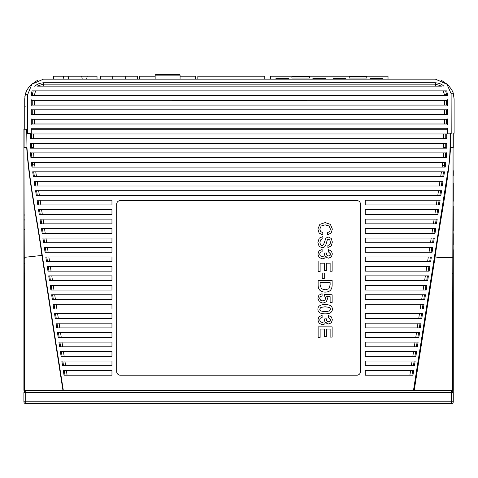 <?xml version="1.0" encoding="UTF-8"?>
<svg xmlns="http://www.w3.org/2000/svg" width="478" height="478" viewBox="0 0 478 478"><rect width="100%" height="100%" fill="white"/><g stroke="black" fill="none" stroke-linecap="round" stroke-linejoin="round"><path stroke-width="0.72" d="M318.127 326.85L332.126 326.85L332.126 337.086L330.131 337.086L330.131 329.043L326.349 329.043L326.349 336.56L324.353 336.56L324.353 329.043L320.123 329.043L320.123 337.396L318.127 337.396L318.127 326.85M322.333 324.682L319.125 323.331L317.894 319.985L318.993 316.723L322.106 315.366L322.106 317.565L320.314 318.187L319.657 319.985L320.385 321.802L322.291 322.477L324.126 321.778L324.771 318.85L326.522 318.85L326.522 319.435C326.522 321.007 327.233 321.79 328.667 321.79L330.107 321.288L330.597 319.854L328.44 317.709L328.44 315.534L331.409 316.926L332.359 319.824L331.314 322.853L328.631 323.994L326.88 323.492L325.835 322.088L324.646 323.97L322.333 324.682M325.112 313.843C320.296 313.843 317.894 312.295 317.894 309.2C317.894 306.117 320.296 304.576 325.112 304.576C329.945 304.576 332.359 306.117 332.359 309.2C332.359 312.295 329.945 313.843 325.112 313.843M320.828 311.011L325.112 311.638L329.414 311.011L330.597 309.2L329.414 307.408L325.112 306.78L320.822 307.408L319.657 309.2L320.828 311.011M326.289 301.809L322.943 303.136L319.328 301.809L317.894 298.29L318.892 295.207L322.082 293.719L322.082 295.9L320.206 296.713L319.657 298.29L320.547 300.196L322.787 300.931L324.909 300.184L325.679 298.254L324.556 295.87L324.556 294.215L332.126 294.807L332.126 302.478L330.131 302.478L330.131 296.659L326.731 296.378L327.55 298.708L326.289 301.809M325.201 292.076C320.487 292.076 318.127 289.692 318.127 284.936L318.127 280.419L332.126 280.419L332.126 284.936C332.126 289.692 329.82 292.076 325.201 292.076M321.443 288.796L325.201 289.823L328.852 288.802L330.131 284.9L330.131 282.618L320.123 282.618L320.123 284.9L321.443 288.796M322.214 273.046L324.281 273.046L324.281 278.543L322.214 278.543L322.214 273.046M318.127 261L332.126 261L332.126 271.229L330.131 271.229L330.131 263.193L326.349 263.193L326.349 270.703L324.353 270.703L324.353 263.193L320.123 263.193L320.123 271.546L318.127 271.546L318.127 261M322.333 258.831L319.125 257.481L317.894 254.135L318.993 250.872L322.106 249.51L322.106 251.715L320.314 252.336L319.657 254.135L320.385 255.951L322.291 256.626L324.126 255.927L324.771 252.993L326.522 252.993L326.522 253.585C326.522 255.15 327.233 255.939 328.667 255.939L330.107 255.437L330.597 254.003L328.44 251.858L328.44 249.683L331.409 251.07L332.359 253.967L331.314 257.003L328.631 258.138L326.88 257.642L325.835 256.238L324.646 258.114L322.333 258.831M319.232 238.128L322.889 236.568L322.889 238.683L320.589 239.89L319.901 242.495L320.481 244.814L322.029 245.668L323.51 244.772L325.912 238.116L328.398 237.046L331.248 238.432L332.359 242.077L331.248 245.919L327.89 247.484L327.89 245.363C329.533 245.184 330.358 244.109 330.358 242.149L329.838 239.956L328.482 239.191L327.34 239.795L325.757 245.112L324.484 247.006L322.16 247.813L319.107 246.355L317.894 242.567L319.232 238.128M319.848 224.361L325.124 222.587L330.406 224.361L332.359 229.117L331.117 233.019L327.621 234.853L327.621 232.619L329.718 231.543L330.435 229.135L329.073 225.998L325.124 224.845L321.186 225.992L319.818 229.093L320.553 231.555L322.829 232.619L322.829 234.853L319.131 233.073L317.894 229.117L319.848 224.361M442.795 162.347L442.431 165.227L445.424 165.687L445.209 167.079L31.96 167.079L31.662 165.119L34.649 164.659L35.019 167.079M453.269 262.816L453.281 264.262M453.269 190.262L453.281 185.243M453.269 185.769L453.269 183.068M453.269 201.25L453.281 199.798M453.269 200.336L453.269 200.025M453.269 186.695L453.269 199.965M453.269 229.446L453.269 214.52M453.269 220.597L453.269 219.151L453.281 220.597M453.269 214.485L453.269 214.891M453.269 215.799L453.281 214.353M453.269 219.151L453.269 215.805M453.269 230.575L453.281 228.908M453.269 230.36L453.269 229.076M453.269 266.055L453.281 249.707M453.269 244.909L453.269 244.378M453.269 243.995L453.269 243.69M453.269 233.706L453.269 243.631M453.269 214.491L453.269 206.042M453.269 301.684L452.606 302.407M453.269 307.928L452.606 307.205M453.269 287.129L452.606 287.852M453.269 293.373L452.606 292.65M453.269 272.574L452.606 273.296M453.269 278.817L452.606 278.094M453.269 345.349L452.606 346.072L453.269 345.349M453.269 346.837L452.606 346.909M453.269 350.362L452.606 350.255M453.269 351.593L452.606 350.87L453.269 351.593M452.606 336.315L453.269 337.038L452.857 336.381M453.269 330.794L452.606 331.517L453.269 330.794M453.269 332.282L452.606 332.353M453.269 335.807L452.606 335.699M453.269 316.239L452.606 316.962M453.269 322.483L452.606 321.76M453.269 175.486L453.269 170.688L453.269 175.486M452.606 365.425L453.269 366.148L452.857 365.491M453.269 359.904L452.606 360.627L453.269 359.904M453.269 361.392L452.606 361.464M453.269 364.917L452.606 364.81M452.606 375.182L453.269 374.459L452.606 375.182M452.606 379.98L453.269 380.703L452.606 379.98M452.606 379.365L453.269 379.472M452.606 376.019L453.269 376.126M24.563 375.182L23.9 374.459L24.312 375.111M24.563 379.98L23.9 380.703L24.563 379.98M23.9 380.703L23.9 379.472L24.563 379.365M23.9 376.126L24.563 376.019M23.9 366.148L24.563 365.425L23.9 366.148L23.9 364.917L24.563 364.81M23.9 361.571L24.563 361.464M23.9 359.904L24.563 360.627L23.9 359.904M23.9 351.593L24.563 350.87L23.9 351.593L23.9 350.362L24.563 350.255M23.9 347.016L24.563 346.909M23.9 345.349L24.563 346.072L23.9 345.349M23.9 337.038L24.563 336.315L23.9 337.038L23.9 335.807L24.563 335.699M23.9 332.461L24.563 332.353M23.9 330.794L24.563 331.517L23.9 330.794M23.9 322.483L24.563 321.76L23.9 322.483L23.9 321.252M23.9 316.239L24.563 316.962M23.9 307.928L24.563 307.205L23.9 307.928L23.9 306.697M23.9 301.684L24.563 302.407M23.9 293.373L24.563 292.65L23.9 293.373L23.9 292.142M23.9 287.129L24.563 287.852M23.9 278.817L24.563 278.094L23.9 278.817L23.9 277.587M23.9 272.574L24.563 273.296M23.9 264.262L24.563 263.539L23.9 264.262L23.9 263.031M23.9 258.018L24.563 258.741M23.9 228.908L24.563 229.631M23.9 219.372L23.9 220.597L24.563 219.874M23.9 214.353L24.563 215.076M23.9 161.152L23.9 162.377L23.9 161.152M24.731 390.317L23.9 390.317L23.9 153.796M452.552 390.317L452.809 257.54C444.134 257.278 438.171 257.457 434.92 258.084L414.235 390.317L452.66 390.317M414.235 390.317L413.5 390.317L447.014 176.723C448.675 165.107 449.595 163.972 450.055 147.517L450.575 147.517C448.095 184.669 439.874 221.206 434.92 258.084L434.251 257.977M26.965 147.517C29.319 183.755 37.457 219.408 42.267 255.395L63.305 390.317L62.941 390.317L41.933 255.443C37.141 219.444 29.044 183.773 26.702 147.517L24.115 147.517L24.115 129.233L26.702 129.233L26.965 147.517L26.702 129.233M62.941 390.317L24.623 390.317L23.9 129.233L23.9 257.397L42.267 255.395M360.484 371.573A3.639 3.639 0 0 1 356.845 375.212L120.325 375.212A3.639 3.639 0 0 1 116.686 371.573L116.686 204.196A3.639 3.639 0 0 1 120.325 200.557L356.845 200.557A3.639 3.639 0 0 1 360.484 204.196L360.484 371.573M37.792 204.925L111.96 204.925L111.96 200.192L37.063 200.192L37.792 204.925M365.216 204.925L439.384 204.925L440.113 200.192L365.216 200.192L365.216 204.925M39.25 214.383L111.96 214.383L111.96 209.651L38.521 209.651L39.25 214.383M365.216 214.383L437.926 214.383L438.655 209.651L365.216 209.651L365.216 214.383M40.708 223.841L111.96 223.841L111.96 219.115L39.979 219.115L40.708 223.841M365.216 223.841L436.468 223.841L437.197 219.115L365.216 219.115L365.216 223.841M42.16 233.306L111.96 233.306L111.96 228.574L41.431 228.574L42.16 233.306M365.216 233.306L435.01 233.306L435.739 228.574L365.216 228.574L365.216 233.306M43.617 242.764L111.96 242.764L111.96 238.032L42.889 238.032L43.617 242.764M365.216 242.764L433.552 242.764L434.281 238.032L365.216 238.032L365.216 242.764M45.075 252.223L111.96 252.223L111.96 247.496L44.346 247.496L45.075 252.223M365.216 252.223L432.094 252.223L432.823 247.496L365.216 247.496L365.216 252.223M62.564 365.754L111.96 365.754L111.96 361.021L61.835 361.021L62.564 365.754M365.216 365.754L414.414 365.754L415.149 361.021L365.216 361.021L365.216 365.754M61.106 356.295L111.96 356.295L111.96 351.563L60.377 351.563L61.106 356.295M365.216 356.295L415.884 356.295L416.625 351.563L365.216 351.563L365.216 356.295M111.96 332.64L57.462 332.64L58.191 337.372L111.96 337.372L111.96 332.64M419.57 332.64L365.216 332.64L365.216 337.372L418.836 337.372L419.57 332.64M59.648 346.831L111.96 346.831L111.96 342.105L58.919 342.105L59.648 346.831M365.216 346.831L417.36 346.831L418.101 342.105L365.216 342.105L365.216 346.831M56.733 327.914L111.96 327.914L111.96 323.182L56.01 323.182L56.733 327.914M365.216 327.914L420.311 327.914L421.046 323.182L365.216 323.182L365.216 327.914M55.281 318.45L111.96 318.45L111.96 313.717L54.552 313.717L55.281 318.45M365.216 318.45L421.781 318.45L422.522 313.717L365.216 313.717L365.216 318.45M111.96 285.336L50.178 285.336L50.907 290.068L111.96 290.068L111.96 285.336M426.944 285.336L365.216 285.336L365.216 290.068L426.209 290.068L426.944 285.336M111.96 294.801L51.636 294.801L52.365 299.527L111.96 299.527L111.96 294.801M425.468 294.801L365.216 294.801L365.216 299.527L424.733 299.527L425.468 294.801M53.823 308.991L111.96 308.991L111.96 304.259L53.094 304.259L53.823 308.991M365.216 308.991L423.257 308.991L423.998 304.259L365.216 304.259L365.216 308.991M111.96 266.419L47.262 266.419L47.991 271.146L111.96 271.146L111.96 266.419M429.895 266.419L365.216 266.419L365.216 271.146L429.154 271.146L429.895 266.419M49.449 280.61L111.96 280.61L111.96 275.878L48.72 275.878L49.449 280.61M365.216 280.61L427.679 280.61L428.419 275.878L365.216 275.878L365.216 280.61M46.533 261.687L111.96 261.687L111.96 256.955L45.804 256.955L46.533 261.687M365.216 261.687L430.63 261.687L431.365 256.955L365.216 256.955L365.216 261.687M412.938 375.212L413.673 370.486L365.216 370.486L365.216 375.212L412.938 375.212M111.96 370.486L63.293 370.486L64.022 375.212L111.96 375.212L111.96 370.486M36.334 195.46L440.841 195.46L441.57 190.728L35.605 190.728L36.334 195.46M34.876 186.002L442.299 186.002L443.022 181.27L34.147 181.27L34.876 186.002M32.689 171.811L33.418 176.537L443.751 176.537L444.48 171.811L32.689 171.811M445.837 162.347L31.327 162.347L31.662 165.119M30.449 148.156L446.721 148.156L446.721 143.43L30.449 143.43L30.449 148.156M445.849 162.239L445.418 165.794M444.863 162.347L444.235 167.079M446.607 152.781L446.267 157.728M445.633 152.888L445.305 157.621M30.897 157.621L446.279 157.621M34.368 162.347L34.649 164.659M32.301 162.347L32.94 167.079M31.542 152.888L31.871 157.621M446.601 152.888L30.574 152.888M30.909 157.728L30.568 152.781M30.449 133.965L30.449 138.698L446.721 138.698L446.721 133.965L30.449 133.965M63.305 390.317L413.5 390.317M447.551 129.233L31.279 129.233M27.634 129.233L26.959 129.233M453.269 390.317L453.269 257.433L453.269 390.317L452.445 390.317M453.06 133.458L453.228 392.289L453.269 257.445L452.809 257.54L453.06 147.517L450.575 147.517L450.575 133.458M453.269 147.517L453.269 133.458M155.147 79.145L155.147 75.13L155.87 74.401L179.34 74.401L180.069 75.13L180.069 79.145M155.147 75.13L180.069 75.13M180.069 76.223L195.627 76.223L195.627 79.145M139.588 79.145L139.588 76.223L155.147 76.223M270.578 79.145L270.644 78.535M381.808 79.145L382.018 78.535L382.729 78.535L382.52 79.145M370.42 79.145L370.211 78.535L370.928 78.535L371.131 79.145M333.453 79.145L333.244 78.535L333.955 78.535L334.164 79.145M344.841 79.145L345.044 78.535L345.761 78.535L345.552 79.145M276.147 79.145L275.943 78.535L276.654 78.535L276.858 79.145M287.535 79.145L287.744 78.535L288.455 78.535L288.252 79.145M324.508 79.145L324.711 78.535L325.422 78.535L325.219 79.145M313.12 79.145L312.911 78.535L313.622 78.535L313.831 79.145M349.209 76.934L366.769 76.934M349.209 76.223L349.209 78.069L366.769 78.069L366.769 76.223L309.463 76.223L309.463 78.069L291.903 78.069L291.903 76.223L270.644 76.223L270.644 79.145M291.903 76.934L309.463 76.934M388.094 79.145L388.022 78.535M388.022 79.145L388.022 76.223L366.769 76.223M291.903 76.223L309.463 76.223M264.782 79.145L264.782 76.223L197.832 76.223L197.832 79.145M100.47 79.145L100.47 76.223L100.834 76.223L100.834 79.145M125.672 79.145L125.672 76.223L112.754 76.223L112.754 79.145M112.754 76.223L100.834 76.223M137.586 79.145L137.586 76.223L125.672 76.223M24.731 101.796L24.731 106.164L25.454 106.164L24.731 106.164M24.731 124.358L24.731 128.725L24.731 124.358M453.401 93.885C452.863 89.972 447.127 84.182 448.25 85.52L449.487 86.781M450.76 88.382L450.987 88.711M446.637 83.889L441.146 80.161M24.731 98.886L24.731 129.233M27.634 133.565L27.646 94.286M25.25 94.56L24.731 99M435.386 79.145L446.93 84.206L451.142 93.688L453.359 93.754M447.504 84.869L448.161 85.443M435.494 79.145L43.331 79.145M31.99 84.104L31.327 84.869M25.22 94.692L27.64 94.65L31.901 84.2L30.646 85.46C27.861 88.048 26.045 91.167 25.191 94.817M31.901 84.2L43.444 79.145M26.374 91.322L24.874 96.568M37.786 80.125L32.038 84.056M27.634 132.884L27.634 133.744M43.438 82.784L43.414 84.134L36.979 86.154L43.414 86.154L43.414 84.134L435.386 84.134L435.386 86.154L43.414 86.154M43.414 82.784L435.386 82.784L435.386 84.134L441.839 86.154L435.386 86.154M451.196 133.177L447.557 133.177M31.273 133.177L27.634 133.458M444.528 129.233L444.528 128.725L446.583 128.725L446.589 129.233M446.476 128.725L32.355 128.725M32.247 129.233L32.247 128.725L34.308 128.725L34.302 129.233M444.636 128.725L34.195 128.725M31.297 123.993L447.539 123.993M32.385 119.267L447.516 119.267M32.163 119.267L34.44 119.267M34.32 123.993L34.332 119.267L444.492 119.267L444.51 123.993M31.309 114.535L447.516 114.535M447.539 109.803L31.291 109.803M31.267 105.076L447.563 105.076M31.273 133.505L31.279 128.397M32.259 123.993L32.271 119.267M31.291 124.322L31.309 118.938M31.309 114.654L31.291 109.677M32.235 105.076L32.217 100.344M31.273 105.393L31.249 99.753M32.253 95.612L32.247 95.014L34.308 95.301L34.302 95.612M31.267 95.612L447.563 95.612L446.805 90.886L32.026 90.88L31.279 94.74L32.247 95.014L33.203 90.88M31.267 95.743L31.279 94.608M34.332 114.535L34.32 109.803M306.733 100.344L306.733 100.673L172.098 100.673L172.098 100.344M31.249 100.344L447.575 100.344M447.551 128.397L447.557 133.505M447.516 118.938L447.539 124.334M446.548 119.267L446.572 123.993M447.539 109.325L447.51 114.905M446.572 109.803L446.548 114.535M447.569 99.771L447.563 105.399M446.595 105.076L446.607 100.344M446.595 95.612L446.548 94.429L447.516 94.017M444.516 109.803L444.492 114.535M444.54 95.612L444.504 94.853L446.548 94.429L445.627 90.88M35.623 90.88L34.308 95.301M443.208 90.88L444.504 94.853M441.732 86.154L37.087 86.154M435.04 82.784C438.977 82.957 441.965 84.158 444.002 86.393M34.822 86.393C36.716 84.212 39.71 83.011 43.803 82.79M451.202 132.884L451.196 133.744M451.196 133.577L451.107 93.306M454.1 133.284L454.1 98.886M454.1 99L453.323 93.622M454.1 99.98L454.1 124.358M24.432 403.062A1.816 1.816 0 0 0 25.722 403.599L451.453 403.599A1.816 1.816 0 0 0 453.269 401.777L451.453 401.777L451.453 403.599A1.816 1.816 0 0 0 453.269 401.777L453.269 392.683A1.816 1.816 0 0 0 451.453 390.861L451.453 401.777L25.722 401.777L25.722 392.683L453.269 392.683A1.816 1.816 0 0 0 451.453 390.861L25.722 390.861A1.816 1.816 0 0 0 23.9 392.683L25.722 392.683L25.722 390.861A1.816 1.816 0 0 0 23.9 392.683L23.9 401.777A1.816 1.816 0 0 0 24.432 403.062A1.816 1.816 0 0 1 23.9 401.777L25.722 401.777L25.722 403.599M31.542 390.317L31.542 390.861L50.28 390.861L33.908 390.861M445.627 390.317L445.627 390.861L50.28 390.861M426.89 390.861L443.267 390.861M63.921 79.145L63.335 76.223L53.399 76.223L53.399 79.145M82.27 79.145L81.684 76.223L68.88 76.223L68.294 79.145M97.022 79.145L97.022 76.223L87.229 76.223L86.643 79.145M63.335 76.223L68.88 76.223M81.684 76.223L87.229 76.223M442.431 165.227L442.15 167.079M450.055 147.517L450.061 133.458M412.699 370.486L411.958 375.212M410.614 370.486L409.879 375.212M414.169 361.021L413.434 365.754M412.09 361.021L411.349 365.754M415.645 351.563L414.91 356.295M413.56 351.563L412.825 356.295M416.511 332.64L415.776 337.372M418.597 332.64L417.856 337.372M417.121 342.105L416.38 346.831M415.035 342.105L414.301 346.831M420.066 323.182L419.331 327.914M417.987 323.182L417.246 327.914M421.542 313.717L420.807 318.45M419.457 313.717L418.722 318.45M423.884 285.336L423.144 290.068M425.964 285.336L425.229 290.068M422.409 294.801L421.674 299.527M424.494 294.801L423.753 299.527M423.018 304.259L422.277 308.991M420.933 304.259L420.198 308.991M426.83 266.419L426.095 271.146M428.915 266.419L428.174 271.146M427.44 275.878L426.705 280.61M425.354 275.878L424.619 280.61M430.391 256.955L429.65 261.687M428.306 256.955L427.565 261.687M64.273 370.486L65.002 375.212M62.815 361.021L63.544 365.754M61.357 351.563L62.086 356.295M58.441 332.64L59.17 337.372M59.899 342.105L60.628 346.831M56.984 323.182L57.713 327.914M55.526 313.717L56.255 318.45M51.158 285.336L51.887 290.068M52.616 294.801L53.339 299.527M54.068 304.259L54.797 308.991M48.242 266.419L48.971 271.146M49.7 275.878L50.429 280.61M45.326 247.496L46.055 252.223M46.784 256.955L47.513 261.687M43.868 238.032L44.597 242.764M42.411 228.574L43.14 233.306M38.037 200.192L38.766 204.925M39.495 209.651L40.224 214.383M40.953 219.115L41.682 223.841M36.585 190.728L37.314 195.46M35.127 181.27L35.856 186.002M33.669 171.811L34.398 176.537M429.764 247.496L429.035 252.223M431.843 247.496L431.114 252.223M433.301 238.032L432.572 242.764M431.222 238.032L430.493 242.764M434.759 228.574L434.03 233.306M432.68 228.574L431.951 233.306M437.047 200.192L436.318 204.925M439.133 200.192L438.404 204.925M435.589 209.651L434.866 214.383M437.675 209.651L436.946 214.383M436.217 219.115L435.488 223.841M434.138 219.115L433.409 223.841M440.591 190.728L439.862 195.46M438.505 190.728L437.776 195.46M442.048 181.27L441.319 186.002M439.963 181.27L439.234 186.002M443.506 171.811L442.777 176.537M441.421 171.811L440.692 176.537M66.352 370.486L67.081 375.212M64.894 361.021L65.623 365.754M63.437 351.563L64.166 356.295M60.527 332.64L61.256 337.372M61.985 342.105L62.714 346.831M59.069 323.182L59.798 327.914M57.611 313.717L58.34 318.45M53.237 285.336L53.966 290.068M54.695 294.801L55.424 299.527M56.153 304.259L56.882 308.991M50.321 266.419L51.05 271.146M51.779 275.878L52.508 280.61M47.412 247.496L48.141 252.223M48.864 256.955L49.593 261.687M45.954 238.032L46.683 242.764M44.496 228.574L45.225 233.306M40.122 200.192L40.851 204.925M41.58 209.651L42.309 214.383M43.038 219.115L43.767 223.841M38.664 190.728L39.393 195.46M37.206 181.27L37.935 186.002M35.748 171.811L36.477 176.537M443.698 143.43L443.698 147.493L445.753 147.493L445.753 148.156M443.698 147.493L443.698 148.156M443.572 152.888L443.237 157.621M31.417 143.43L31.417 148.156M31.417 147.493L33.478 147.493L33.478 148.156M33.597 152.888L33.932 157.621M31.417 133.965L31.417 138.698M445.753 143.43L445.753 147.493M445.753 133.965L445.753 138.698M443.698 133.965L443.698 138.698M33.478 143.43L33.478 147.493M33.478 133.965L33.478 138.698M382.018 78.535L370.928 78.535M345.044 78.535L333.955 78.535M287.744 78.535L276.654 78.535M324.711 78.535L313.622 78.535M32.259 114.535L32.259 109.803M34.291 105.076L34.273 100.344M444.546 100.344L444.54 105.076M453.258 257.457L453.222 392.265L453.252 257.463M23.9 248.476L23.9 249.707M23.9 233.921L23.9 235.152M23.9 204.817L23.9 206.042M23.9 190.262L23.9 191.487M23.9 175.707L23.9 176.932M23.9 390.317L23.9 257.397M448.25 85.526L446.834 84.104M446.93 84.206L448.179 85.46"/></g></svg>

